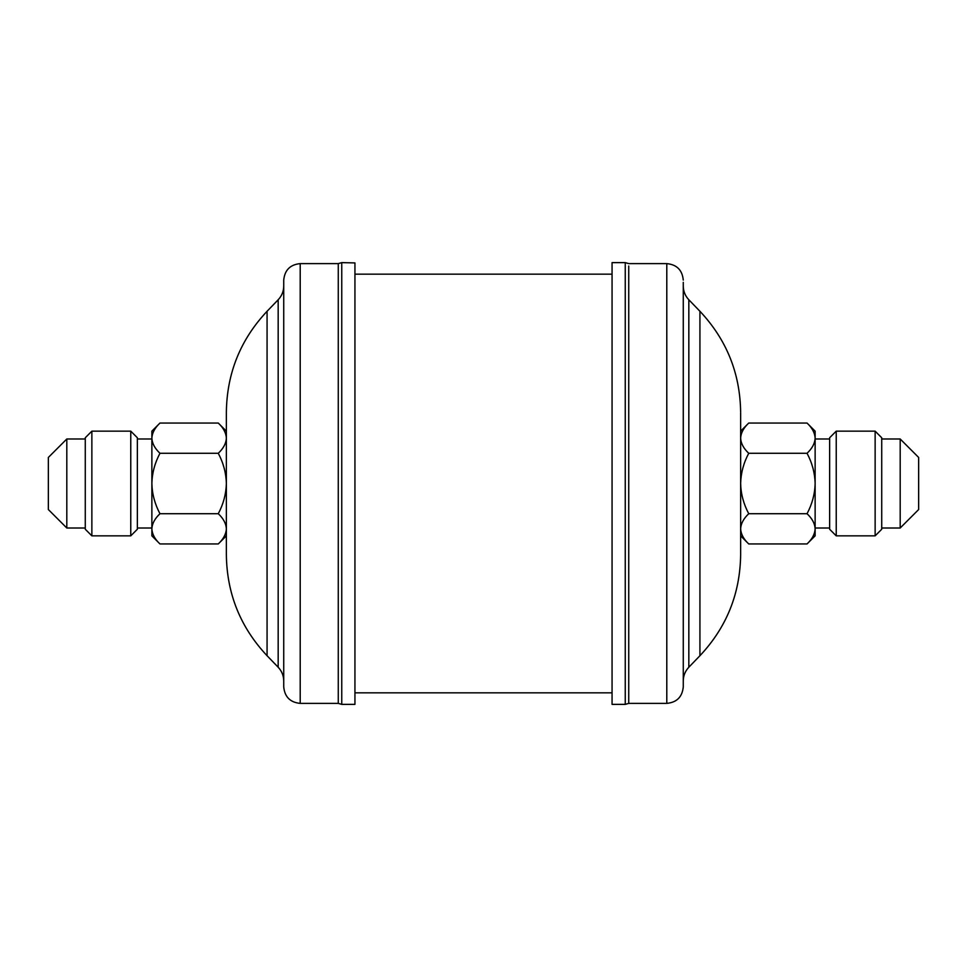 <?xml version="1.0" encoding="UTF-8"?>
<svg xmlns="http://www.w3.org/2000/svg" width="967" height="967" viewBox="0 0 967 967"><rect width="100%" height="100%" fill="white"/><g stroke="black" fill="none" stroke-linecap="round" stroke-linejoin="round"><path stroke-width="1.45" d="M875.135 431.149L881.723 437.749L881.723 529.251L875.135 535.851L875.135 431.149L836.237 431.149L836.237 535.851L829.638 529.251L829.638 437.749L836.237 431.149M918.65 483.5L918.65 509.549L900.192 528.006L900.192 438.994L918.65 457.451L918.65 483.5M740.637 412.027C740.093 373.177 726.531 339.586 699.927 311.265L699.927 655.735C726.531 627.414 740.093 593.823 740.637 554.973L740.637 412.812M683.27 280.104C682.291 270.083 676.803 264.595 666.795 263.616L666.795 703.384C676.803 702.405 682.291 696.917 683.27 686.896L683.27 282.328M666.795 703.384L628.731 703.384L628.731 266.022M612.063 701.957L612.063 262.625L625.25 262.625L625.25 704.375L612.063 704.375L612.063 701.957M354.937 692.831L612.063 692.831M226.363 554.973C226.907 593.823 240.469 627.414 267.073 655.735L267.073 311.265C240.469 339.586 226.907 373.177 226.363 412.027L226.363 554.877M283.73 686.896C284.709 696.917 290.197 702.405 300.205 703.384L300.205 263.616C290.197 264.595 284.709 270.083 283.73 280.104L283.73 686.63M300.205 263.616L338.269 263.616L338.269 703.094M354.937 262.915L341.75 262.625L341.75 704.375L354.937 704.375L354.937 262.915M91.865 535.851L85.277 529.251L85.277 437.749L91.865 431.149L91.865 535.851L130.763 535.851L130.763 431.149L137.362 437.749L137.362 529.251L130.763 535.851M48.35 509.549L48.35 457.451L66.808 438.994L66.808 528.006L48.35 509.549M226.363 528.864L226.363 528.84C226.109 534.074 223.413 539.102 218.264 543.95L159.966 543.95C154.853 539.175 152.145 534.135 151.867 528.84C152.121 523.606 154.817 518.566 159.966 513.719L218.264 513.719C223.377 518.493 226.085 523.534 226.363 528.84M159.966 513.719C154.829 504.085 152.133 494.004 151.867 483.5C152.133 472.948 154.841 462.879 159.966 453.281L218.264 453.281C223.401 462.915 226.097 472.996 226.363 483.5C226.085 494.052 223.389 504.121 218.264 513.719M159.966 453.281C154.853 448.507 152.145 443.466 151.867 438.16C152.121 432.926 154.817 427.897 159.966 423.05L218.264 423.05C223.377 427.825 226.085 432.865 226.363 438.16C226.109 443.394 223.413 448.434 218.264 453.281M151.867 438.136L151.867 431.149L159.966 423.05M159.966 543.95L151.867 535.851L151.867 438.16M807.034 453.281C812.171 462.915 814.867 472.996 815.133 483.5C814.867 494.052 812.159 504.121 807.034 513.719C812.147 518.493 814.855 523.534 815.133 528.84C814.879 534.074 812.183 539.102 807.034 543.95L748.736 543.95C743.623 539.175 740.915 534.135 740.637 528.84C740.891 523.606 743.587 518.566 748.736 513.719C743.599 504.085 740.903 494.004 740.637 483.5C740.915 472.948 743.611 462.879 748.736 453.281C743.623 448.507 740.915 443.466 740.637 438.16C740.891 432.926 743.587 427.897 748.736 423.05L807.034 423.05C812.147 427.825 814.855 432.865 815.133 438.16C814.879 443.394 812.183 448.434 807.034 453.281L748.736 453.281M807.034 513.719L748.736 513.719M815.133 528.864L815.133 535.851L807.034 543.95M807.034 423.05L815.133 431.149L815.133 528.84M699.927 655.735L688.83 667.23L688.83 299.77C685.192 295.914 683.343 291.333 683.27 286.039M267.073 311.265L278.17 299.77L278.17 667.23C281.808 671.086 283.657 675.667 283.73 680.961M875.135 535.851L836.237 535.851M881.723 528.006L900.192 528.006M881.723 438.994L900.192 438.994M829.638 438.994L815.133 438.994M829.638 528.006L815.133 528.006M699.927 311.265L688.83 299.77M688.83 667.23C685.192 671.086 683.343 675.667 683.27 680.961M666.795 263.616L628.731 263.616L625.25 262.625M628.731 703.384L625.25 704.375M612.063 274.169L354.937 274.169M267.073 655.735L278.17 667.23M278.17 299.77C281.808 295.914 283.657 291.333 283.73 286.039M300.205 703.384L338.269 703.384L341.75 704.375M338.269 263.616L341.75 262.625M91.865 431.149L130.763 431.149M85.277 438.994L66.808 438.994M85.277 528.006L66.808 528.006M137.362 528.006L151.867 528.006M137.362 438.994L151.867 438.994M226.363 431.149L218.264 423.05M226.363 535.851L218.264 543.95M740.637 431.149L748.736 423.05M740.637 535.851L748.736 543.95"/></g></svg>
